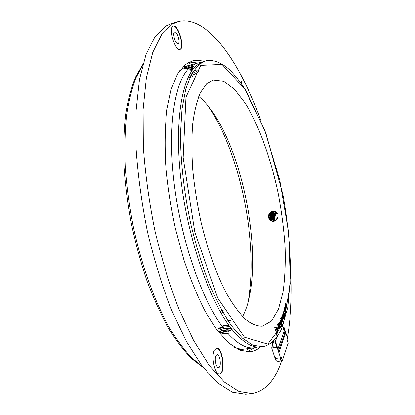 <?xml version="1.0" encoding="UTF-8"?>
<svg xmlns="http://www.w3.org/2000/svg" width="415" height="415" viewBox="0 0 415 415"><rect width="100%" height="100%" fill="white"/><g stroke="black" fill="none" stroke-linecap="round" stroke-linejoin="round"><path stroke-width="0.62" d="M246.235 351.837L248.004 348.631M191.419 64.719L188.555 62.437M248.046 302.156C258.96 246.059 240.861 155.262 209.279 107.63M188.55 65.497L181.49 69.134L179.513 70.877M234.646 347.511C238.309 348.948 241.769 349.451 245.026 349.02L245.058 349.015M223.581 330.283L224.1 330.739M224.11 330.755L225.132 331.627M272.603 342.411L272.349 343.117M272.505 342.085L272.219 342.733M272.551 344.772L271.659 347.998L274.777 357.434L275.363 357.362L276.582 358.295L280.514 357.813L280.986 356.423L282.262 360.329L282.693 360.583L282.719 359.478L287.865 344.009L288.207 343.962L286.905 338.915L287.341 337.628L284.073 327.445L283.155 327.575M284.026 331.59L284.612 333.416L285.52 333.292L279.072 351.982L277.194 346.956L277.075 347.303L271.659 347.998M277.194 346.956L273.137 347.48L273.298 347.033L273.433 347.438M272.048 346.157L272.183 346.556M276.872 360.78L277.142 361.257M272.831 341.794L272.167 343.604L273.106 343.48L273.438 342.059L275.145 341.836L276.841 347.002M273.921 340.741L273.438 342.059M277.339 336.534L275.145 341.836M287.787 344.232L288.135 344.185M281.277 360.754L282.693 360.583M281.178 360.459L282.262 360.329M284.612 333.416L278.636 350.644M285.52 333.292L284.01 328.597L283.507 328.664M284.01 328.597L283.959 327.767L283.248 327.86M283.959 327.767L284.073 327.445M280.514 357.813L277.075 347.303M272.167 343.604L273.298 347.033M284.166 331.051L282.688 326.128M277.262 346.997L275.503 341.628M272.577 342.017L272.427 342.432M275.742 357.652L275.508 358.181L276.307 358.083M275.508 358.181L275.882 360.573L277.044 360.967L277.345 361.88L278.512 361.735L278.657 361.315M279.985 357.875L281.271 361.807L279.518 362.02L278.968 361.273L278.512 361.735M281.271 361.807L281.448 361.278L280.322 357.834M275.69 357.663L275.477 357.943M172.931 26.228C168.2 28.391 175.265 51.502 179.97 49.416C185.298 48.498 178.367 24.101 173.288 26.072L172.931 26.228M214.332 350.307C210.846 356.651 215.012 375.217 219.634 373.982C225.942 373.728 222.684 346.826 216.563 348.216L214.332 350.307M260.828 120.314C239.891 62.058 206.976 13.934 177.926 21.673L172.261 24.184L161.601 34.595L152.756 52.389L146.386 77.543L143.092 109.472L143.315 146.915C145.271 174.061 149.104 201.872 154.816 230.341C161.508 258.41 169.491 284.555 178.761 308.776L193.577 340.471L209.087 365.148L224.437 382.168L238.936 391.49L252.045 393.56C265.294 391.246 275.166 380.296 281.671 360.708M287.102 339.522C290.749 319.005 291.984 296.061 290.796 270.689M203.547 61.43C199.688 60.144 195.947 59.978 192.327 60.932L185.443 64.475L177.501 74.015L171.151 89.215L166.835 109.866C165.066 126.144 164.688 144.389 165.699 164.594C167.551 185.531 170.762 206.794 175.332 228.38L183.741 259.417C190.309 278.994 197.483 296.367 205.264 311.535L217.133 330.252L228.924 343.221L240.114 350.322L250.297 351.78C254.006 351.277 257.399 349.689 260.47 347.018M276.297 219.494L275.415 213.585M240.503 82.455L241.468 81.086L241.872 84.411M247.153 351.904L254.421 347.806M197.665 63.028L189.375 62.027M177.926 21.673L171.763 23.489L165.99 26.026L155.106 36.478L146.044 54.287L139.471 79.421L135.996 111.282L136.073 148.627C137.951 175.69 141.738 203.407 147.429 231.772C154.121 259.738 162.13 285.774 171.457 309.896L186.392 341.452L202.064 366.02L217.61 382.952L232.322 392.217L245.654 394.25L252.045 393.56M219.457 373.993C225.495 373.225 222.373 347.422 216.391 348.247M215.914 355.738C214.192 358.949 216.267 368.152 218.581 367.545C221.724 367.441 220.111 353.964 217.045 354.664L215.914 355.738M179.809 49.452C184.8 48.052 178.175 24.744 173.138 26.124M174.507 32.1C172.168 33.226 175.68 44.706 178.04 43.684C180.712 43.222 177.226 31.011 174.705 32.012L174.507 32.1M241.234 81.413L241.54 83.929M286.028 307.852L285.93 308.713L285.416 308.029L285.271 305.046L285.489 307.593L285.868 308.127L286.028 307.852M277.075 329.998L277.635 330.138L277.443 331.445L277.075 329.998M276.8 328.908L276.432 327.44L276.992 327.606L276.8 328.908M277.277 327.679L277.967 327.876L277.734 329.479L277.038 329.287L277.277 327.679M285.53 303.318L285.696 303.002L286.106 303.614L286.744 305.196L286.666 305.59L285.655 303.842L286.371 307.1L284.83 303.282L284.908 302.883L285.582 304.548L285.53 303.318M283.518 311.909L284.54 314.145L284.545 317.288L284.358 314.274L284.171 315.794L283.621 314.969L283.518 311.909M281.214 316.744L281.448 319.841L282.579 320.956L282.408 321.397L281.36 320.287L281.894 322.725L280.55 318.43L281.313 320.126L281.214 316.744M280.607 320.505L281.588 323.093L281.712 325.739L281.412 326.065L281.386 323.129L281.142 324.483L280.545 323.446L280.607 320.505M206.634 83.809L200.492 92.446C197.001 100.529 194.407 110.924 192.71 123.644C191.606 137.557 191.621 153.011 192.747 170.005C194.531 187.549 197.369 205.3 201.265 223.26C207.759 249.799 216.381 273.807 225.895 292.399C232.333 303.718 238.718 312.562 245.058 318.933C251.241 323.814 256.989 326.216 262.306 326.133L271.472 321.013L278.424 309.263L283.004 292.16C284.898 278.579 285.587 263.525 285.084 246.998C283.933 229.988 281.738 212.641 278.496 194.962C271.228 159.806 259.422 126.393 245.395 103.46L234.605 89.417L223.685 81.231L213.253 80.017L206.634 83.809M278.377 323.228L278.496 326.299L279.658 327.746L279.456 328.115L278.382 326.704L278.849 329.235L277.599 324.634L278.335 326.532L278.377 323.228M275.819 331.678L277.35 332.083L276.826 335.652L275.819 331.678M276.157 327.368L275.627 330.921L274.611 326.921L276.157 327.368L275.55 330.631M275.908 330.957L276.369 328.104L277.194 331.362L275.908 330.957M278.714 322.803L278.724 323.332M279.015 323.98L279.783 327.476L279.015 323.98M279.611 322.58L280.25 323.363L280.815 325.319L279.694 323.155L280.167 326.688L279.243 323.477L279.378 323.192L279.534 323.721L279.611 322.58M282.817 317.413L282.983 319.908L282.75 320.204L282.164 319.306L282.231 316.474L282.817 317.413L282.983 319.908M282.734 314.43L282.89 314.207L283.346 314.975L283.953 316.754L283.844 317.096L282.838 314.985L283.44 318.409L282.444 315.493L282.553 315.146L282.719 315.628L282.734 314.43M284.581 307.774L284.778 307.453L285.375 308.449L285.012 309.927L285.364 310.425L285.567 309.217L285.728 309.647L285.421 311.006L284.877 310.197L284.581 307.774M285.121 311.707L285.11 312.448L284.208 310.394L284.119 310.757L283.85 308.807L284.151 309.621L284.28 309.092L284.301 310.021L285.121 311.707M284.825 313.143L284.872 313.709M205.684 60.849L203.838 61.353L196.72 65.264C181.687 77.631 173.916 123.504 181.272 182.501C188.56 241.442 210.223 302.162 231.513 328.768L232.732 330.293C243.117 342.614 252.46 348.18 260.765 346.982L262.664 346.738L253.072 345.264L242.485 338.241L231.28 325.464C223.649 314.139 216.246 300.159 209.082 283.518C202.23 265.59 196.233 246.209 191.087 225.381C184.167 193.696 180.499 161.809 180.437 134.05L181.983 109.021L185.837 88.722L191.663 73.771L199.039 64.392L205.684 60.849C213.009 59.381 220.884 62.141 229.718 69.876C235.398 75.675 240.928 82.824 246.318 91.305L265.745 132.81L282.869 194.334C287.745 221.807 290.376 248.253 290.77 273.672L287.787 307.38L281.406 329.183C276.162 339.786 269.952 345.301 262.664 346.738M200.87 62.478L197.711 63.013L192.934 65.129L193.084 66.234L194.096 66.82L186.61 68.9M228.779 325.127L223.254 324.893L223.166 326.413L219.312 327.943C214.794 330.631 221.823 334.926 228.172 333.764C237.862 344.237 246.629 348.916 254.468 347.796L257.591 347.08M228.172 333.764L223.182 333.136M231.912 329.121L229.806 330.864L228.421 331.061L228.011 331.746L228.229 333.634M192.934 65.129C188.996 66.198 186.185 67.266 184.499 68.319L184.302 68.931C184.908 69.201 186.444 69.025 188.903 68.387C174.492 82.352 167.25 127.317 174.222 184.011C181.153 240.653 201.674 299.262 222.544 326.854M188.903 68.387L191.185 70.747L191.823 70.866M282.485 320.027L282.615 319.586M284.892 310.228L284.949 309.932M285.136 308.962L285.24 308.418M224.93 331.326L226.45 331.118M242.588 316.546C268.619 267.706 241.489 131.56 198.718 96.436M268.355 216.838C268.588 213.377 270.352 211.526 273.651 211.282L275.321 211.531C277.443 212.516 278.341 214.218 278.009 216.635C277.396 219.96 275.477 221.537 272.25 221.371L271.965 221.288C269.952 220.531 268.744 219.047 268.355 216.838M193.084 66.234C188.908 67.235 186.2 68.174 184.976 69.051L184.976 69.051M193.841 70.778L196.103 70.462M190.252 69.528L193.354 68.797M198.271 71.515C197.524 72.843 194.988 74.238 190.656 75.712M189.401 69.066L194.9 67.873M197.711 63.013L188.581 65.487L181.552 69.118L179.41 71.022M234.501 347.417C238.236 348.916 241.769 349.451 245.089 349.01L254.468 347.796M224.313 330.796L225.324 331.652M185.355 69.051C187.424 68.122 190.236 67.282 193.795 66.525M190.89 70.394L192.456 69.969M192.508 76.568L189.25 77.6M190.713 70.088L192.773 69.538M199.107 69.253C198.738 70.374 196.311 71.785 191.818 73.486M228.011 331.808L227.71 331.767L228.011 331.72M219.794 327.674C217.834 329.93 219.094 331.787 223.566 333.24L228.146 333.644M228.286 333.307C224.65 333.504 221.641 332.669 219.27 330.812M227.71 331.767C223.104 331.699 220.443 330.371 219.722 327.772L219.722 327.772M231.041 328.161C228.157 329.8 224.8 329.484 220.972 327.202M229.692 326.377L223.068 325.791M227.783 319.021L226.414 318.912M228.421 331.061L224.23 330.776C221.714 330.086 220.251 329.043 219.831 327.653M230.75 327.783L228.307 328.519L224.551 328.249L221.615 327.025M229.298 325.842L224.883 325.708L223.088 325.132M228.504 331.051L223.81 330.667L220.157 329.111M230.948 328.037L228.307 328.524M228.494 328.498L224.167 328.14L221.299 327.108M225.921 319.882L230.444 320.66M228.629 325.946L223.042 325.21M222.544 325.023L221.926 324.758M218.907 322.113L218.721 321.412M220.63 311.317L223.893 309.948M230.32 330.428C227.197 331.123 224.095 330.745 221.008 329.292M230.73 327.798C227.835 328.535 224.842 328.265 221.755 326.994M229.116 325.588L223.28 324.961M230.88 322.761L230.252 322.906M221.537 312.874L225.039 311.961M220.515 311.115L221.75 310.342M277.345 213.123C274.227 214.773 273.459 217.123 275.046 220.163M277.085 212.781C273.449 214.451 272.634 216.952 274.637 220.277M276.81 212.48C272.671 214.145 271.809 216.77 274.237 220.344M276.52 212.221C271.882 213.855 270.99 216.573 273.848 220.375M276.214 211.992C271.228 211.489 269.61 219.4 274.133 220.656M275.897 211.795C270.751 210.83 268.697 219.115 273.428 220.443L273.257 220.391C268.334 218.752 270.699 210.836 275.819 211.754M275.57 211.634C270.31 210.172 267.774 218.824 272.722 220.23L272.546 220.178C275.212 220.801 277.033 219.623 278.009 216.635M275.197 211.489L273.651 211.282M277.282 213.035C273.91 214.897 273.132 217.284 274.948 220.199M277.018 212.703C273.283 214.316 272.458 216.848 274.533 220.298M276.738 212.413C272.479 214.078 271.612 216.729 274.139 220.355M276.447 212.158C271.69 213.772 270.793 216.511 273.75 220.375M276.136 211.941C270.658 211.38 269.797 219.753 273.957 220.604M275.487 211.598C270.57 209.803 267.369 218.456 272.546 220.173M272.448 213.424L271.239 217.138M271.784 213.149L270.533 216.978M271.062 212.942L269.828 216.77M271.208 211.8C268.142 215.655 268.536 218.85 272.385 221.392M268.406 215.774C268.391 218.415 269.532 220.241 271.846 221.247M271.586 214.763L271.332 215.535M270.891 214.519L270.58 215.53M270.881 211.987C268.069 215.878 268.557 219.011 272.354 221.387M278.263 323.43L278.496 326.299M278.377 326.315L279.658 327.746M279.539 327.762L279.394 328.032M278.268 326.714L278.999 328.96M277.661 324.514L278.335 326.532M275.83 331.73L277.35 332.083M277.225 332.099L276.753 335.356M274.626 326.979L276.032 327.388M276.323 328.405L277.059 331.32M278.932 324.136L279.918 327.202M279.694 322.46L280.25 323.363M280.13 323.378L280.815 325.319M279.58 323.171L279.513 323.467M279.508 323.726L279.777 324.572M279.658 324.587L280.301 326.398M279.3 323.352L279.534 323.721M280.665 320.375L281.588 323.093M281.474 323.109L281.712 325.739M281.593 325.754L281.401 326.04M281.282 323.337L281.308 324.302M280.457 320.79L280.732 320.94M280.571 321.262L280.55 323.124L281.038 323.856M281.116 322.222L280.519 321.345L281.1 323.871L281.116 322.222M281.116 316.998L281.448 319.841M281.334 319.861L282.579 320.956M282.459 320.971L282.33 321.314M281.24 320.307L282.018 322.403M280.607 318.279L281.308 320.131M282.864 319.924L282.688 320.198M282.174 316.495L282.703 317.428M282.231 317.096L282.169 318.959L282.636 319.592M282.148 317.252L282.693 319.607L282.698 317.771L282.288 317.065L282.029 317.268M282.833 314.238L283.346 314.975M283.232 314.99L283.953 316.754M282.724 315.001L282.677 315.281M282.693 315.633L282.983 316.396M282.864 316.417L283.549 318.061M282.496 315.333L282.719 315.628M283.564 311.738L284.54 314.145M284.425 314.16L284.794 316.816M284.68 316.837L284.519 317.221M284.28 314.575L284.353 315.514M283.559 312.666L283.601 314.586L284.052 315.161M284.068 313.455L283.487 312.811L284.114 315.177L284.068 313.455M285.639 303.033L286.106 303.614M285.992 303.63L286.744 305.196M285.541 303.858L285.52 304.128M285.556 304.553L285.862 305.243M285.743 305.258L286.449 306.701M284.866 303.085L285.582 304.548M277.272 327.726L277.967 327.876M277.848 327.892L277.619 329.448M276.442 327.492L276.992 327.606M276.872 327.622L276.727 328.613M277.09 330.044L277.635 330.138M277.511 330.153L277.37 331.149M286.111 307.546L286.163 308.314M286.049 308.329L285.868 308.708M285.193 305.155L285.453 305.513M285.338 305.528L285.261 305.814M285.147 305.834L285.489 307.593M285.375 307.614L285.805 308.117M284.721 307.479L285.287 308.205M285.261 308.464L285.012 309.927M284.898 309.943L285.302 310.41M285.613 309.668L285.644 310.638M285.525 310.659L285.364 310.996M284.783 308.023L284.752 309.554L285.141 308.433L284.726 308.169L284.866 309.538M285.178 311.815L285.24 312.215M283.829 309.082L284.151 309.621M284.317 309.512L284.301 310.021M284.187 310.036L284.856 311.515M284.742 311.53L284.986 311.79M142.516 65.549L135.684 78.316C131.763 88.831 128.743 101.338 126.622 115.832C125.086 131.347 124.661 148.233 125.346 166.498C126.694 185.303 129.158 204.471 132.743 224.012C140.773 262.949 153.747 299.459 168.563 326.268C176.079 338.842 183.663 349.233 191.315 357.445L202.52 366.616M284.223 330.89L277.998 348.699M200.725 65.378L185.946 97.203L183.15 157.643L194.806 232.089L217.714 298.017L244.451 337.26L267.774 344.144L283.492 323.394L290.36 283.725L288.788 233.619L279.767 180.172L264.5 129.651L244.482 88.561L221.994 64.429L200.725 65.378M203.148 367.436L191.528 358.544C183.648 350.478 175.846 340.16 168.132 327.596C160.579 313.823 153.534 298.281 147.003 280.971C140.898 262.871 135.715 243.968 131.462 224.261C127.836 204.429 125.372 184.986 124.075 165.927C123.473 147.444 124.018 130.388 125.719 114.768C128.028 100.212 131.275 87.69 135.461 77.216L142.781 64.553M238.9 349.809L245.026 349.02M182.559 67.126L188.524 65.508M284.233 331.004L278.024 348.771M275.482 357.818L275.295 358.342M223.81 330.667L224.225 330.786M224.167 328.14L224.551 328.244M228.821 325.931L228.385 325.972M224.541 325.625L224.883 325.718"/></g></svg>

